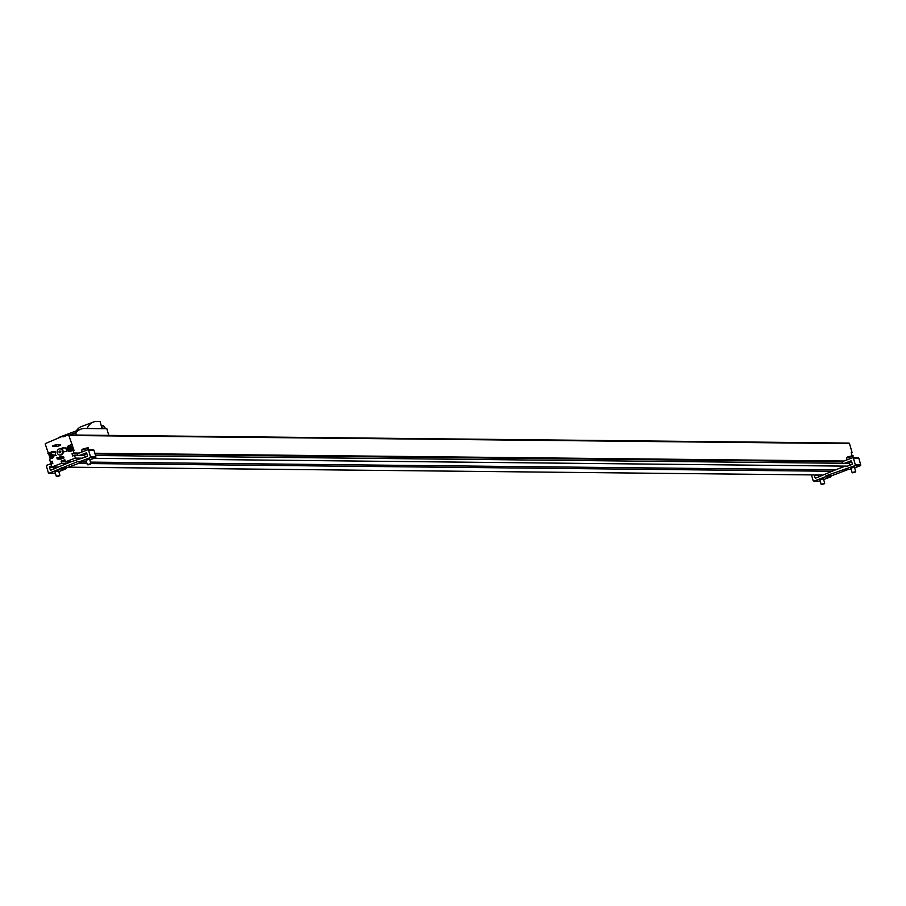 <?xml version="1.0" encoding="UTF-8"?>
<svg xmlns="http://www.w3.org/2000/svg" width="906" height="906" viewBox="0 0 906 906"><rect width="100%" height="100%" fill="white"/><g stroke="black" fill="none" stroke-linecap="round" stroke-linejoin="round"><path stroke-width="1.36" d="M68.46 435.005L848.696 443.125A0.747 0.657 90.6 0 1 849.522 443.6L852.138 452.717L851.232 452.717L852.15 455.877M50.374 458.912L45.3 444.359A0.747 0.657 90.6 0 1 45.719 443.419L62.254 436.398L63.08 436.873L68.041 435.005A0.747 0.657 90.6 0 1 68.856 435.48L74.02 450.35L73.126 450.339L73.896 453.023L72.027 453.725L72.684 455.99L74.541 455.288L75.357 458.119L65.436 461.856L64.824 459.738L61.098 461.131L61.71 463.26L51.789 466.998L50.985 464.166L52.842 463.464L52.197 461.199L50.328 461.901L49.558 459.217L52.197 458.221A3.012 2.639 90.6 0 0 53.975 455.843M77.689 455.322L77.248 453.781L79.116 453.079L73.896 453.023M842.512 463.272L842.07 461.732L843.928 461.029L94.847 453.238M52.401 461.924L50.328 461.901M60.487 444.631L60.657 445.197L56.931 446.601L52.446 445.99L56.172 444.586L60.487 444.631M61.178 448.934L62.197 447.926L65.798 447.96L66.806 451.505L62.027 451.901L62.548 451.086L61.857 448.674L61.178 448.934L61.936 448.946M57.372 457.519L57.588 458.3L59.705 457.507L59.977 456.545L63.579 456.579L63.964 457.926L60.861 459.093L57.259 459.059L56.874 457.711L59.592 457.541M51.812 451.834L51.291 452.66L51.982 455.072L52.82 455.378L51.642 455.82L50.634 452.287L51.812 451.834L55.413 451.879L55.504 454.835M52.661 454.812L56.421 455.412L51.642 455.82M60.226 448.764A3.171 2.775 90.6 0 1 61.144 448.821M63.295 451.924A3.171 2.775 90.6 0 1 60.158 455.05M73.126 450.339L70.487 451.324A3.012 2.639 90.6 0 1 68.845 445.593L71.472 444.608M47.916 453.487L50.555 452.49A3.012 2.639 90.6 0 1 50.679 452.445M842.07 461.732L95.051 453.963M77.248 453.781L72.027 453.725M849.466 463.351L95.504 455.503M84.654 455.39L74.541 455.288M847.416 466.148L94.065 458.311M82.593 458.198L75.357 458.119M846.963 466.318L844.936 466.296L846.215 466.601L851.799 464.495A0.747 0.657 90.6 0 0 852.206 463.555L851.595 461.414A0.747 0.657 90.6 0 0 850.779 460.939L844.539 463.294M53.782 467.53L49.581 467.485L50.192 469.625A0.747 0.657 90.6 0 0 51.019 470.101L70.657 461.913L65.436 461.856M70.657 461.913L86.976 456.545A0.747 0.657 90.6 0 0 87.395 455.605L86.783 453.464A0.747 0.657 90.6 0 0 85.957 452.989L79.717 455.344M82.14 458.368L80.124 458.345M818.605 475.48L814.403 475.435L815.015 477.575A0.747 0.657 90.6 0 0 815.83 478.051L835.468 469.863L90.453 462.117M86.568 462.071L82.129 462.026M835.468 469.863L844.936 466.296M65.232 461.177L61.098 461.131M66.931 463.317L61.71 463.26M831.753 471.267L90.872 463.566L87.531 464.676M86.987 463.521L78.403 463.43M822.15 475.004L68.482 467.168M57.327 467.054L51.789 466.998M64.281 436.42L62.254 436.398M851.323 453.023L852.138 452.717M79.116 453.079L87.791 449.806A0.747 0.657 90.6 0 1 88.618 450.282L90.487 456.794A0.747 0.657 90.6 0 1 90.068 457.734L78.901 461.935L77.633 461.63L49.151 473.159A0.747 0.657 90.6 0 1 48.324 472.683L46.455 466.171A0.747 0.657 90.6 0 1 46.874 465.231L52.718 463.023M88.21 449.806L93.193 449.863A0.747 0.657 90.6 0 1 94.02 450.339L95.877 456.851A0.747 0.657 90.6 0 1 95.47 457.79L89.83 459.908M86.251 460.214L89.592 459.115L90.872 463.578L90.306 463.974M86.33 461.233L78.901 461.935M82.276 461.969L66.58 467.892L61.178 467.836M66.58 467.892L65.708 469.002L60.306 468.946M55.255 471.901L58.596 470.803L59.875 475.265L56.534 476.363M65.708 469.002L58.822 471.596M55.323 472.921L54.541 473.215A0.747 0.657 90.6 0 1 54.122 473.204M51.495 465.978L50 466.545A0.747 0.657 90.6 0 0 49.581 467.485M84.632 454.54L86.795 453.498M843.928 461.029L852.614 457.757A0.747 0.657 90.6 0 1 853.429 458.232L855.298 464.744A0.747 0.657 90.6 0 1 854.879 465.684L825.989 475.786L825.117 476.896L813.962 481.109A0.747 0.657 90.6 0 1 813.135 480.633L811.493 474.903M853.033 457.768L858.016 457.813A0.747 0.657 90.6 0 1 858.831 458.289L860.7 464.801A0.747 0.657 90.6 0 1 860.281 465.741L854.641 467.87M851.074 468.164L854.415 467.066L855.694 471.528L852.353 472.626M851.142 469.183L843.724 469.886M847.099 469.92L831.391 475.843L825.989 475.786M831.391 475.843L830.519 476.952L825.117 476.896M820.077 479.852L823.418 478.753L824.698 483.215L821.357 484.314M830.519 476.952L823.645 479.546M820.145 480.871L819.364 481.165A0.747 0.657 90.6 0 1 818.945 481.154M849.443 462.49L851.606 461.448M821.753 484.551L824.437 483.702L821.753 484.551M824.12 483.611L824.698 483.215M87.939 464.914L90.611 464.065L87.939 464.914M56.942 476.59L59.615 475.752L56.942 476.59M59.298 475.661L59.875 475.265M852.761 472.864L855.434 472.015L852.761 472.864M855.117 471.924L855.694 471.528M48.822 453.498L50.77 452.762M53.907 456.216A2.05 1.789 90.6 0 1 51.767 457.337M68.188 447.156A3.012 2.639 90.6 0 1 69.739 445.605L72.378 444.608M70.079 451.437A3.012 2.639 90.6 0 1 68.165 449.738M70.102 446.499A2.05 1.789 90.6 0 1 72.355 448.493A2.05 1.789 90.6 0 1 70.056 450.441M51.246 454.416L50.272 455.14L50.566 456.16L51.914 455.82M69.196 447.439L68.562 448.244L69.773 449.478L70.408 448.685L69.196 447.439M51.257 454.484L50.272 455.14M50.736 455.14L50.566 456.16M69.592 447.53L68.562 448.244M69.026 448.244L68.856 449.263M62.639 451.913A3.171 2.775 90.6 0 1 57.237 452.898A3.171 2.775 90.6 0 1 62.435 450.701M59.094 452.196A0.929 0.815 90.6 0 1 60.034 450.995A0.929 0.815 90.6 0 1 60.476 452.524A0.929 0.815 90.6 0 1 59.094 452.196M59.332 452.139A0.747 0.657 90.6 0 1 59.966 451.154A0.747 0.657 90.6 0 1 59.955 452.649A0.747 0.657 90.6 0 1 59.332 452.139M51.97 452.4L55.572 452.445M51.291 452.66L54.892 452.694M52.82 455.378L56.421 455.412M59.977 456.545L60.362 457.881L63.964 457.926M60.362 457.881L57.259 459.059M62.197 447.926L63.205 451.46L66.806 451.505M63.205 451.46L62.027 451.901M56.172 444.586L60.657 445.197M56.331 445.152L52.616 446.556M102.582 428.663A1.857 1.631 90.6 0 1 102.582 428.674A4.145 3.624 90.6 0 0 101.427 426.352M101.461 425.356A4.145 3.624 90.6 0 1 101.755 425.344L101.155 425.333A4.145 3.624 90.6 0 1 104.677 428.697M101.755 425.344A4.145 3.624 90.6 0 1 105.277 428.708M102.095 428.674L100.034 421.494L96.636 421.449A43.703 19.989 69.3 0 0 93.352 422.06L81.449 426.545A43.703 19.989 69.3 0 0 76.331 430.848M93.352 422.06A43.703 19.989 69.3 0 0 87.044 428.515M108.765 435.39L106.851 428.719L83.805 428.481A56.795 25.991 69.3 0 0 80.725 429.195A56.795 25.991 69.3 0 0 75.73 432.672L76.353 435.05M80.725 429.195L60.26 436.907A56.795 25.991 69.3 0 0 58.188 437.938M849.522 443.6L68.856 435.48M87.542 448.176L81.959 449.772M852.353 456.126L846.782 457.734M95.877 456.851L90.487 456.794M94.02 450.339L88.618 450.282M95.47 457.79L90.068 457.734M54.541 473.215L49.151 473.159M51.665 466.567L50 466.545M52.22 469.648L50.192 469.625M860.7 464.801L855.298 464.744M858.831 458.289L853.429 458.232M860.281 465.741L854.879 465.684M819.364 481.165L813.962 481.109M817.031 477.598L815.015 477.575M81.597 450.157L82.978 448.968C87.463 447.745 89.15 447.519 88.041 448.3L81.597 450.157L82.118 451.947M846.419 458.108L847.79 456.93C852.286 455.695 853.973 455.48 852.863 456.262L846.419 458.108L846.929 459.897M69.739 445.605L68.845 445.593M52.741 455.831A1.823 1.597 90.6 0 1 49.671 455.933A1.823 1.597 90.6 0 1 50.996 453.544M53.046 455.831A2.05 1.789 90.6 0 1 49.592 456.001A2.05 1.789 90.6 0 1 50.94 453.351M67.961 449.036A1.823 1.597 90.6 0 1 69.807 446.669A1.823 1.597 90.6 0 1 70.668 449.67A1.823 1.597 90.6 0 1 67.961 449.036M67.882 449.104A2.05 1.789 90.6 0 1 69.615 446.409A2.05 1.789 90.6 0 1 69.569 450.509A2.05 1.789 90.6 0 1 67.882 449.104M75.719 432.83L70 434.982M75.73 432.672L69.592 434.982M848.911 443.079L68.244 434.971M54.337 473.249L48.935 473.192M93.409 449.829L88.007 449.772M819.149 481.199L813.747 481.143M858.22 457.779L852.818 457.723M818.458 474.971L818.99 476.862M819.828 479.784L821.108 484.246M84.383 454.472L85.175 457.224M86.013 460.146L87.293 464.608M88.041 448.3L88.471 449.772M53.635 467.02L54.179 468.9M55.017 471.822L56.297 476.296M50.623 461.913L51.11 463.634M849.205 462.422L849.998 465.174M850.836 468.096L852.116 472.558M852.863 456.262L853.282 457.723M51.325 453.306L49.57 455.99L52.254 457.417M70.589 446.42L69.615 446.409L67.859 449.093L70.543 450.52M59.841 455.072L60.487 455.072M59.898 448.742L60.555 448.742"/></g></svg>

